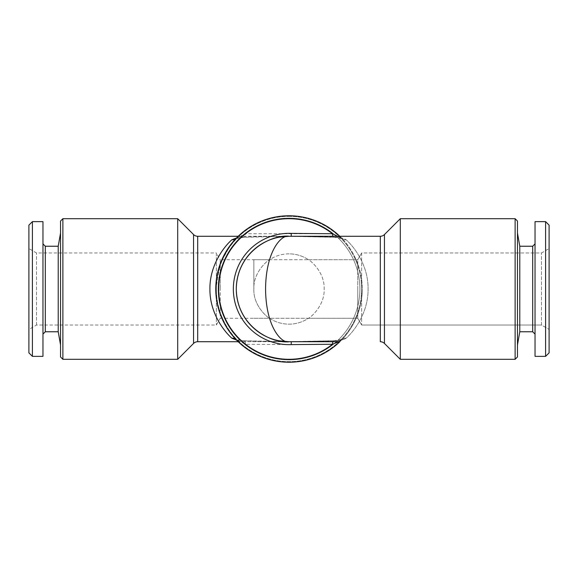 <?xml version="1.0" encoding="UTF-8"?>
<svg xmlns="http://www.w3.org/2000/svg" width="578" height="578" viewBox="0 0 578 578"><rect width="100%" height="100%" fill="white"/><g stroke="black" fill="none" stroke-linecap="round" stroke-linejoin="round"><path stroke-width="0.43" stroke-dasharray="2.89 2.17" d="M253.85 259.71L253.85 289C253.128 306.058 268.084 317.958 269.572 318.29C268.091 317.951 253.15 306.102 253.85 289.036C253.106 271.963 268.084 260.042 269.572 259.71C268.091 260.042 253.128 271.92 253.85 289L253.85 259.71L357.753 259.71L357.753 318.29L357.753 289L357.753 318.29L308.428 318.29L357.753 318.29L357.753 259.71L308.428 259.71C309.909 260.049 324.85 271.898 324.15 288.964C324.894 306.037 309.916 317.958 308.428 318.29C309.909 317.951 324.85 306.102 324.15 289.036C324.894 271.963 309.916 260.042 308.428 259.71A35.15 35.15 0 0 0 269.572 259.71L220.247 259.71L220.247 289L220.247 259.71L216.36 252.976L216.36 325.024L216.36 252.976L36.508 252.976L28.9 248.576L28.9 329.424L28.9 248.576M289 253.85A35.15 35.15 0 0 0 269.572 259.71L308.428 259.71A35.15 35.15 0 0 0 289 253.85M253.85 318.29L269.572 318.29A35.15 35.15 0 0 0 308.428 318.29L269.572 318.29A35.15 35.15 0 0 0 308.428 318.29L220.247 318.29L220.247 289L220.247 318.29L216.36 325.024L36.508 325.024L28.9 329.424M361.64 252.976L361.64 325.024L361.64 252.976L541.492 252.976L549.1 248.576L549.1 329.424L549.1 248.576L549.1 329.424L549.1 248.576L541.492 252.976L361.64 252.976L357.753 259.71L361.64 252.976M36.508 325.024L36.508 252.976L36.508 325.024M42.96 243.894L42.96 334.106L42.96 243.894M60.531 233.057L60.531 344.943L60.531 233.057M384.442 343.44L400.301 359.299L400.301 218.701L400.301 359.299L400.301 218.701L384.442 234.56L384.442 343.44L384.442 234.56A5.859 5.859 0 0 1 380.302 236.279L380.302 341.721A5.859 5.859 0 0 1 384.442 343.44L384.442 234.56M289 362.225A73.225 73.225 0 0 1 215.775 289C215.558 313.493 228.686 332.393 236.12 339.654A73.225 73.225 0 0 0 341.88 339.654C349.271 332.444 362.435 313.536 362.225 289A73.225 73.225 0 0 1 289 362.225A73.225 73.225 0 0 0 362.225 289A73.225 73.225 0 0 0 289 215.775A73.225 73.225 0 0 0 215.775 289A73.225 73.225 0 0 0 289 362.225M177.699 218.701L177.699 359.299M238.179 236.279L339.821 236.279A73.225 73.225 0 0 1 341.88 238.346C349.264 245.513 362.5 264.63 362.225 289.065C362.42 313.522 349.307 332.401 341.88 339.654A73.225 73.225 0 0 1 339.821 341.721L238.179 341.721M62.879 359.299L62.879 218.701M60.531 356.951L60.531 221.049M289 359.884A70.884 70.884 0 0 1 218.116 289A70.884 70.884 0 0 1 289 218.116A70.884 70.884 0 0 0 218.116 289A70.884 70.884 0 0 0 289 359.884A70.884 70.884 0 0 0 359.884 289A70.884 70.884 0 0 0 289 218.116A70.884 70.884 0 0 1 359.884 289A70.884 70.884 0 0 1 289 359.884M230.752 244.624L220.521 263.069L215.775 289A73.225 73.225 0 0 1 289 215.775A73.225 73.225 0 0 1 362.225 289C362.478 264.587 349.249 245.506 341.88 238.346A73.225 73.225 0 0 0 236.12 238.346L245.563 233.729A5.859 1.828 86.5 0 1 244.111 237.269A5.859 1.828 86.5 0 1 243.757 237.182L236.481 237.97M400.301 218.701L515.121 218.701L515.121 359.299L515.121 218.701L515.121 359.299L400.301 359.299M517.469 221.049L517.469 356.951M289 216.36A72.64 72.64 0 0 1 361.64 289A72.64 72.64 0 0 1 289 361.64A72.64 72.64 0 0 1 216.36 289A72.64 72.64 0 0 1 289 216.36A72.64 72.64 0 0 1 361.64 289A72.64 72.64 0 0 1 289 361.64A72.64 72.64 0 0 1 216.36 289A72.64 72.64 0 0 1 289 216.36M289 341.721A52.721 52.721 0 0 0 291.233 341.677A52.721 52.721 0 0 1 289 341.721L334.243 340.818A5.859 1.828 86.5 0 0 333.889 340.731A5.859 1.828 86.5 0 1 334.243 340.818C304.064 342.053 273.9 342.053 243.757 340.818A5.859 1.828 -86.5 0 1 244.111 340.731A5.859 1.828 -86.5 0 1 245.563 344.271L291.233 344.604M332.957 341.721A5.859 1.828 86.5 0 1 333.889 340.731L291.117 341.677M338.845 341.721L341.88 339.654A5.859 5.173 43.8 0 1 346.114 338.231C343.635 339.835 339.676 340.695 334.243 340.818C339.683 340.695 343.643 339.835 346.114 338.231C354.48 330.876 368.352 312.409 368.085 288.935C368.345 265.627 354.437 247.059 346.114 239.769A5.859 5.173 136.2 0 1 341.88 238.346L342.198 238.62L341.88 238.346A5.859 5.173 -43.8 0 0 346.114 239.769C354.451 247.066 368.396 265.699 368.085 289.058C368.316 312.438 354.502 330.84 346.114 338.231A5.859 5.173 43.8 0 0 341.88 339.654L332.437 344.271A70.299 70.299 0 0 1 245.563 344.271L236.12 339.654A73.225 73.225 0 0 0 341.88 339.654A73.225 73.225 0 0 1 339.821 341.721M291.233 236.323A52.721 52.721 0 0 0 289 236.279L333.889 237.269A5.859 1.828 93.5 0 1 332.957 236.279M541.492 325.024L541.492 252.976L541.492 325.024L549.1 329.424L541.492 325.024L361.64 325.024L541.492 325.024L541.492 252.976L541.492 325.024M545.589 221.634L549.1 225.145L549.1 352.855L549.1 225.145L549.1 352.855L545.589 356.366L535.04 356.366L535.04 221.634L535.04 356.366L535.04 221.634L545.589 221.634L545.589 356.366M535.04 243.894L532.699 246.235L532.699 331.765L532.699 246.235L532.699 331.765L535.04 334.106L535.04 243.894L535.04 334.106M532.699 331.765L519.788 331.765L519.788 246.235L519.788 331.765L519.788 246.235L532.699 246.235M517.469 344.943L517.469 233.057L517.469 344.943M243.757 237.182C273.979 235.947 304.144 235.947 334.243 237.182C339.683 237.305 343.643 238.165 346.114 239.769C343.635 238.165 339.676 237.305 334.243 237.182L291.117 236.323M288.017 236.323L333.889 237.269L342.198 238.62L333.889 237.269A5.859 1.828 -86.5 0 0 334.243 237.182A5.859 1.828 93.5 0 1 333.889 237.269A5.859 1.828 -86.5 0 1 332.437 233.729L341.88 238.346A73.225 73.225 0 0 0 339.821 236.279M288.017 341.677L333.889 340.731L342.198 339.38L333.889 340.731A5.859 1.828 86.5 0 0 332.437 344.271M236.481 340.03L243.757 340.818M332.437 233.729L245.563 233.729A70.299 70.299 0 0 1 332.437 233.729M58.212 331.765L58.212 246.235M45.301 331.765L45.301 246.235M42.96 356.366L42.96 221.634M32.411 356.366L32.411 221.634M28.9 352.855L28.9 225.145M193.558 343.44L193.558 234.56M197.698 341.721L197.698 236.279M380.302 341.721L380.302 236.279L380.302 341.721M357.753 318.29L361.64 325.024L357.753 318.29M286.775 341.677L244.111 340.731L235.802 339.38M235.802 238.62L244.111 237.269L286.775 236.323"/><path stroke-width="0.87" d="M32.411 221.634L28.9 225.145L28.9 352.855L32.411 356.366L42.96 356.366L42.96 221.634L32.411 221.634L32.411 356.366M42.96 243.894L45.301 246.235L45.301 331.765L42.96 334.106M45.301 331.765L58.212 331.765L60.531 344.943M45.301 246.235L58.212 246.235L58.212 331.765M58.212 246.235L60.531 233.057M193.558 343.44L177.699 359.299L177.699 218.701L193.558 234.56L193.558 343.44A5.859 5.859 0 0 1 197.698 341.721L238.179 341.721M193.558 234.56A5.859 5.859 0 0 0 197.698 236.279L238.179 236.279M339.821 236.279L380.302 236.279A5.859 5.859 0 0 0 384.442 234.56L400.301 218.701L400.301 359.299L384.442 343.44A5.859 5.859 0 0 0 380.302 341.721L380.302 236.279L289 236.279C282.143 234.155 265.887 249.978 265.569 289C265.887 328.022 282.143 343.845 289 341.721L339.821 341.721A73.225 73.225 0 0 1 215.775 289A73.225 73.225 0 0 1 339.821 236.279A73.225 73.225 0 0 0 289 215.775M62.879 218.701L62.879 359.299L60.531 356.951L60.531 221.049L62.879 218.701L177.699 218.701M62.879 359.299L177.699 359.299M517.469 356.951L515.121 359.299L517.469 356.951L517.469 221.049L515.121 218.701L400.301 218.701M279.304 340.825L289 341.721C273.575 343.845 236.994 328.022 236.279 289C236.994 249.978 273.575 234.155 289 236.279A52.721 52.721 0 0 0 236.279 289A52.721 52.721 0 0 0 289 341.721A52.721 52.721 0 0 1 236.279 289A52.721 52.721 0 0 1 289 236.279L279.304 237.175M291.233 236.323L291.24 233.396A55.654 55.654 0 0 0 233.346 289A55.654 55.654 0 0 0 291.24 344.604L332.437 344.271L291.24 344.604L291.233 341.677M291.24 233.396L332.437 233.729A70.299 70.299 0 0 0 218.701 289A70.299 70.299 0 0 0 332.437 344.271L338.845 341.721M400.301 359.299L515.121 359.299L515.121 218.701L517.469 221.049M535.04 334.106L532.699 331.765L519.788 331.765L517.469 344.943L519.788 331.765L519.788 246.235L517.469 233.057L519.788 246.235L532.699 246.235L535.04 243.894M545.589 356.366L535.04 356.366L535.04 221.634L545.589 221.634L549.1 225.145L549.1 352.855L545.589 356.366L545.589 221.634M532.699 331.765L532.699 246.235M332.957 236.279A5.859 1.828 93.5 0 1 332.437 233.729L341.88 238.346M332.437 344.271A5.859 1.828 86.5 0 1 332.957 341.721M235.882 339.423L236.12 339.654A5.859 5.173 -43.8 0 0 231.886 338.231L236.481 340.03M231.886 338.231C223.498 330.789 209.72 312.575 209.915 289.051C209.604 265.699 223.556 247.059 231.886 239.769A5.859 5.173 43.8 0 0 236.12 238.346L230.752 244.624M236.481 237.97L231.886 239.769M197.698 236.279L197.698 341.721M384.442 234.56L384.442 343.44M339.821 341.721A73.225 73.225 0 0 1 289 362.225M288.017 341.677L286.775 341.677M286.775 236.323L288.017 236.323"/></g></svg>

